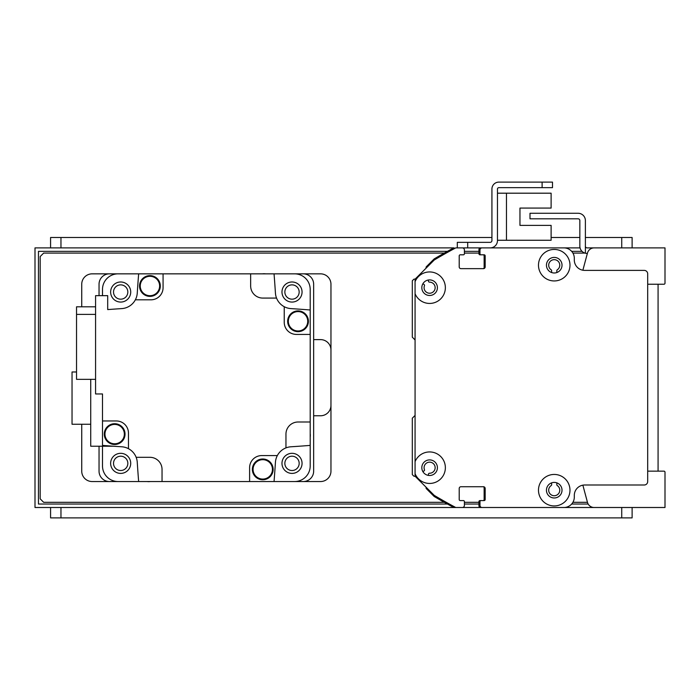 <?xml version="1.0" encoding="UTF-8"?>
<svg xmlns="http://www.w3.org/2000/svg" width="700" height="700" viewBox="0 0 700 700"><rect width="100%" height="100%" fill="white"/><g stroke="black" fill="none" stroke-linecap="round" stroke-linejoin="round"><path stroke-width="1.05" d="M415.074 281.636A15.75 15.75 0 0 1 445.226 285.626A15.75 15.75 0 0 1 415.074 293.746L415.074 279.169L434.245 259.998A484.619 484.619 0 0 1 455.752 247.888L462.324 247.888A2.074 2.074 0 0 1 464.406 249.961L464.406 253.767A1.041 1.041 0 0 1 463.365 254.809L460.25 254.809A1.041 1.041 0 0 0 459.209 255.85L459.209 266.919A1.732 1.732 0 0 0 460.941 268.651L483.446 268.651A1.732 1.732 0 0 0 485.17 266.919L485.17 255.85A1.041 1.041 0 0 0 484.137 254.809L481.023 254.809A1.041 1.041 0 0 1 479.981 253.767L479.981 249.961A2.074 2.074 0 0 1 482.055 247.888L563.92 247.888A10.386 10.386 0 0 1 574.306 258.274L574.306 259.998A10.386 10.386 0 0 0 584.692 270.384L644.227 270.384A3.465 3.465 0 0 1 647.692 273.849L647.692 481.539A3.465 3.465 0 0 1 644.227 485.004L584.692 485.004A10.386 10.386 0 0 0 574.306 495.381L574.306 497.114A10.386 10.386 0 0 1 563.92 507.5L602.691 507.5M415.074 293.746L415.074 461.633A15.75 15.75 0 0 1 445.226 465.623A15.75 15.75 0 0 1 415.074 473.751L415.074 476.219L434.245 495.381A484.619 484.619 0 0 0 455.752 507.5L462.324 507.5A2.074 2.074 0 0 0 464.406 505.426L464.406 501.611A1.041 1.041 0 0 0 463.365 500.579L460.25 500.579A1.041 1.041 0 0 1 459.209 499.537L459.209 488.46A1.732 1.732 0 0 1 460.941 486.727L483.446 486.727A1.732 1.732 0 0 1 485.17 488.46L485.17 499.537A1.041 1.041 0 0 1 484.137 500.579L481.023 500.579A1.041 1.041 0 0 0 479.981 501.611L479.981 505.426A2.074 2.074 0 0 0 482.055 507.5L563.92 507.5M554.234 249.445A15.75 15.75 0 0 1 567.875 273.07A15.75 15.75 0 0 1 540.593 273.07A15.75 15.75 0 0 1 554.234 249.445M554.234 474.442A15.75 15.75 0 0 1 567.866 498.067A15.75 15.75 0 0 1 540.593 498.067A15.75 15.75 0 0 1 554.234 474.442M429.616 459.9A7.788 7.788 0 0 0 422.87 471.59A7.788 7.788 0 0 0 436.363 471.59A7.788 7.788 0 0 0 429.616 459.9M415.074 473.751L415.074 461.633M554.234 257.408A7.788 7.788 0 0 0 547.488 269.089A7.788 7.788 0 0 0 560.98 269.089A7.788 7.788 0 0 0 554.234 257.408M554.234 482.405A7.788 7.788 0 0 0 547.488 494.086A7.788 7.788 0 0 0 560.971 494.086A7.788 7.788 0 0 0 554.234 482.405M429.616 279.904A7.788 7.788 0 0 0 422.87 291.585A7.788 7.788 0 0 0 436.363 291.585A7.788 7.788 0 0 0 429.616 279.904M523.101 247.888A1.041 1.041 0 0 0 523.075 247.888L516.154 247.888A1.041 1.041 0 0 0 516.128 247.888L502.338 247.888A1.041 1.041 0 0 0 502.294 247.888L490.192 247.888A7.271 7.271 0 0 0 497.464 240.616L497.464 189.035A1.383 1.383 0 0 1 498.846 187.653L552.501 187.653L552.501 182.114L498.846 182.114A6.921 6.921 0 0 0 491.925 189.035L491.925 240.616A1.732 1.732 0 0 1 490.192 242.349L457.31 242.349L457.31 247.888M497.464 240.266L551.119 240.266L551.119 225.382L519.96 225.382L519.96 208.075L551.119 208.075L551.119 193.191L497.464 193.191M582.864 485.161L587.475 502.373A6.921 6.921 0 0 0 594.16 507.5L665 507.5L665 472.185A1.041 1.041 0 0 0 663.959 471.153L647.692 471.153L647.692 296.345A1.732 1.732 0 0 0 647.692 296.336M647.692 459.069A1.732 1.732 0 0 0 647.692 459.043L647.692 414.041M647.692 284.235L663.959 284.235A1.041 1.041 0 0 0 665 283.203L665 247.888L587.116 247.888A1.732 1.732 0 0 1 585.384 246.155L585.384 253.216A7.271 7.271 0 0 1 579.845 246.155L579.845 220.535A1.732 1.732 0 0 0 578.113 218.811L529.996 218.811L529.996 213.273L578.113 213.273A7.271 7.271 0 0 1 585.384 220.535L585.384 246.155M585.384 253.216A7.271 7.271 0 0 0 587.116 253.426L587.361 253.426M102.498 295.654L102.498 289.424A15.575 15.575 0 0 1 118.081 273.849L109.419 273.849A10.386 10.386 0 0 0 99.041 284.235L99.041 295.654M99.041 446.233L99.041 471.153A10.386 10.386 0 0 0 109.419 481.539L118.081 481.539A15.575 15.575 0 0 1 102.498 465.964L102.498 446.233M274.05 273.849A1315.388 1315.388 0 0 1 275.433 293.09A16.616 16.616 0 0 0 276.544 298.078L262.771 298.078A12.119 12.119 0 0 1 250.652 285.959L250.652 273.849L320.574 273.849A10.386 10.386 0 0 1 330.96 284.235L330.96 471.153A10.386 10.386 0 0 1 320.574 481.539L294.613 481.539A15.575 15.575 0 0 0 310.196 465.964L310.196 445.401A1315.388 1315.388 0 0 1 290.946 446.784A16.616 16.616 0 0 0 275.433 462.289A1315.388 1315.388 0 0 1 274.05 481.539L303.266 481.539A10.386 10.386 0 0 0 313.652 471.153L313.652 284.235A10.386 10.386 0 0 0 303.266 273.849L294.613 273.849A15.575 15.575 0 0 1 310.196 289.424L310.196 334.425L296.345 334.425A12.119 12.119 0 0 1 284.235 322.306L284.235 306.705A16.616 16.616 0 0 0 290.946 308.604A1315.388 1315.388 0 0 1 310.196 309.986M284.856 292.023A7.157 7.157 0 0 1 295.592 285.828A7.157 7.157 0 0 1 295.592 298.217A7.157 7.157 0 0 1 284.856 292.023M113.523 463.365A7.157 7.157 0 0 1 124.259 457.161A7.157 7.157 0 0 1 124.259 469.56A7.157 7.157 0 0 1 113.523 463.365M284.856 463.365A7.157 7.157 0 0 1 295.592 457.161A7.157 7.157 0 0 1 295.592 469.56A7.157 7.157 0 0 1 284.856 463.365M113.523 292.023A7.157 7.157 0 0 1 124.259 285.828A7.157 7.157 0 0 1 124.259 298.217A7.157 7.157 0 0 1 113.523 292.023M274.05 481.539L249.611 481.539L249.611 467.696A12.119 12.119 0 0 1 261.73 455.577L277.34 455.577M250.652 273.849L163.074 273.849L163.074 287.691A12.119 12.119 0 0 1 150.964 299.81L135.354 299.81A16.616 16.616 0 0 1 121.747 308.604A1315.388 1315.388 0 0 0 107.695 309.584L107.695 295.654L95.576 295.654L95.576 393.96L102.498 393.96L102.498 420.963L116.349 420.963A12.119 12.119 0 0 1 128.459 433.081L128.459 448.683A16.616 16.616 0 0 1 137.261 462.289A1315.388 1315.388 0 0 0 138.644 481.539L249.611 481.539M150.237 481.539A10.211 10.211 0 0 1 147.105 481.539M310.196 433.808A10.211 10.211 0 0 1 310.196 436.94M310.196 445.401L310.196 334.425M136.15 457.31L149.923 457.31A12.119 12.119 0 0 1 162.041 469.42L162.041 481.539M285.959 447.886L285.959 434.114A12.119 12.119 0 0 1 298.078 422.004L310.196 422.004M276.544 298.078A16.616 16.616 0 0 0 284.235 306.705M135.354 299.81A16.616 16.616 0 0 0 137.261 293.09A1315.388 1315.388 0 0 1 138.644 273.849L163.074 273.849M262.456 273.849A10.211 10.211 0 0 1 265.589 273.849M298.034 310.896A10.386 10.386 0 0 1 307.029 326.471A10.386 10.386 0 0 1 289.047 326.471A10.386 10.386 0 0 1 298.034 310.896M298.034 311.071A10.211 10.211 0 0 1 306.88 326.392A10.211 10.211 0 0 1 289.196 326.392A10.211 10.211 0 0 1 298.034 311.071M298.034 311.588A9.695 9.695 0 0 1 306.434 326.13A9.695 9.695 0 0 1 289.642 326.13A9.695 9.695 0 0 1 298.034 311.588M292.014 281.986A10.036 10.036 0 0 0 283.325 297.045A10.036 10.036 0 0 0 300.711 297.045A10.036 10.036 0 0 0 292.014 281.986M149.94 275.616A10.386 10.386 0 0 1 158.926 291.191A10.386 10.386 0 0 1 140.945 291.191A10.386 10.386 0 0 1 149.94 275.616M149.94 275.791A10.211 10.211 0 0 1 158.778 291.104A10.211 10.211 0 0 1 141.094 291.104A10.211 10.211 0 0 1 149.94 275.791M149.94 276.308A9.695 9.695 0 0 1 158.331 290.85A9.695 9.695 0 0 1 141.54 290.85A9.695 9.695 0 0 1 149.94 276.308M120.68 281.986A10.036 10.036 0 0 0 111.983 297.045A10.036 10.036 0 0 0 129.369 297.045A10.036 10.036 0 0 0 120.68 281.986M102.498 420.963L102.498 445.401A1315.388 1315.388 0 0 0 121.747 446.784A16.616 16.616 0 0 1 128.459 448.683M95.576 306.81L76.536 306.81L76.536 314.387L95.576 314.387M76.536 314.387L76.536 379.348L95.576 379.348M114.651 423.719A10.386 10.386 0 0 1 123.646 439.294A10.386 10.386 0 0 1 105.665 439.294A10.386 10.386 0 0 1 114.651 423.719M114.651 423.894A10.211 10.211 0 0 1 123.497 439.206A10.211 10.211 0 0 1 105.814 439.206A10.211 10.211 0 0 1 114.651 423.894M114.651 424.41A9.695 9.695 0 0 1 123.051 438.944A9.695 9.695 0 0 1 106.26 438.944A9.695 9.695 0 0 1 114.651 424.41M120.68 453.32A10.036 10.036 0 0 0 111.983 468.379A10.036 10.036 0 0 0 129.369 468.379A10.036 10.036 0 0 0 120.68 453.32M90.729 379.348L90.729 446.233L113.619 446.233M90.729 424.252L72.039 424.252L72.039 371.98L76.536 371.98M262.754 458.999A10.386 10.386 0 0 1 271.749 474.574A10.386 10.386 0 0 1 253.759 474.574A10.386 10.386 0 0 1 262.754 458.999M262.754 459.174A10.211 10.211 0 0 1 271.6 474.486A10.211 10.211 0 0 1 253.907 474.486A10.211 10.211 0 0 1 262.754 459.174M262.754 459.69A9.695 9.695 0 0 1 271.145 474.233A9.695 9.695 0 0 1 254.362 474.233A9.695 9.695 0 0 1 262.754 459.69M292.014 453.32A10.036 10.036 0 0 0 283.325 468.379A10.036 10.036 0 0 0 300.711 468.379A10.036 10.036 0 0 0 292.014 453.32M594.16 247.888A6.921 6.921 0 0 0 587.475 253.015L582.864 270.226M415.074 415.012A1.041 1.041 0 0 1 414.776 415.73L412.309 418.189L412.309 474.617L413.691 476A1.041 1.041 0 0 0 414.942 476.166L415.074 476.088M422.87 471.59L423.99 470.942A1.041 1.041 0 0 0 424.445 469.665A5.539 5.539 0 0 1 428.312 462.306A5.539 5.539 0 0 1 435.12 467.075A5.539 5.539 0 0 1 429.529 473.226A1.041 1.041 0 0 0 428.488 474.084L428.26 475.361M551.635 272.536L551.635 270.672A1.041 1.041 0 0 0 551.171 269.806A5.539 5.539 0 0 1 550.06 261.546A5.539 5.539 0 0 1 558.399 261.546A5.539 5.539 0 0 1 557.288 269.806A1.041 1.041 0 0 0 556.824 270.672L556.824 272.536M557.742 247.888A10.386 10.386 0 0 0 557.69 247.888L536.926 247.888A1.041 1.041 0 0 0 536.9 247.888L516.154 247.888M502.294 247.888L480.673 247.888A1.732 1.732 0 0 0 478.94 249.611L478.94 253.767A1.041 1.041 0 0 0 479.981 254.809L481.005 254.809M483.114 254.809A1.041 1.041 0 0 1 484.137 255.85L484.137 267.619A1.041 1.041 0 0 1 483.105 268.651M558.276 507.5L35 507.5L35 247.888L454.108 247.888A1.041 1.041 0 0 0 453.617 248.01A484.619 484.619 0 0 0 434.271 258.851A1.041 1.041 0 0 0 434.07 259.009L426.361 266.709A1.041 1.041 0 0 0 426.081 267.627L426.16 268.082M428.26 280.026L428.488 281.295A1.041 1.041 0 0 0 429.529 282.152A5.539 5.539 0 0 1 435.12 288.304A5.539 5.539 0 0 1 428.312 293.072A5.539 5.539 0 0 1 424.445 285.714A1.041 1.041 0 0 0 423.99 284.445L422.87 283.797M415.074 279.3L414.942 279.221A1.041 1.041 0 0 0 413.691 279.387L412.309 280.77L412.309 337.19L414.776 339.658A1.041 1.041 0 0 1 415.074 340.375M426.16 487.305L426.081 487.76A1.041 1.041 0 0 0 426.361 488.67L434.07 496.379A1.041 1.041 0 0 0 434.271 496.536A484.619 484.619 0 0 0 453.617 507.377A1.041 1.041 0 0 0 454.108 507.5L461.633 507.5A1.732 1.732 0 0 0 461.659 507.5M460.924 486.727L462.341 486.727A1.041 1.041 0 0 0 462.359 486.727M479.955 486.727A1.041 1.041 0 0 0 479.964 486.727L483.096 486.727A1.041 1.041 0 0 1 484.137 487.769L484.137 499.537A1.041 1.041 0 0 1 483.105 500.579M481.005 500.579L479.981 500.579A1.041 1.041 0 0 0 478.94 501.611L478.94 505.767A1.732 1.732 0 0 0 480.673 507.5L502.311 507.5A1.041 1.041 0 0 0 502.32 507.5M516.145 507.5A1.041 1.041 0 0 0 516.154 507.5L523.075 507.5A1.041 1.041 0 0 0 523.084 507.5M536.918 507.5A1.041 1.041 0 0 0 536.926 507.5L557.69 507.5A10.386 10.386 0 0 0 557.699 507.5M556.824 482.851L556.824 484.715A1.041 1.041 0 0 0 557.288 485.573A5.539 5.539 0 0 1 558.399 493.841A5.539 5.539 0 0 1 550.06 493.841A5.539 5.539 0 0 1 551.171 485.573A1.041 1.041 0 0 0 551.635 484.715L551.635 482.851M447.431 504.035L38.465 504.035L38.465 251.344L447.431 251.344M464.406 251.344L478.94 251.344M571.664 251.344L582.024 251.344M588.166 504.035L571.664 504.035M478.94 504.035L464.406 504.035M647.692 247.888L613.077 247.888M580.055 247.888L536.926 247.888M647.692 327.329L647.692 287.665M613.077 507.5L647.692 507.5M444.316 502.311L43.654 502.311L40.189 498.846L40.189 256.541L43.654 253.076L444.316 253.076M464.406 253.076L478.94 253.076M572.915 253.076L584.903 253.076M587.457 502.311L572.915 502.311M478.94 502.311L464.406 502.311M138.644 481.539L92.111 481.539A10.386 10.386 0 0 1 81.734 471.153L81.734 424.252M81.734 306.81L81.734 284.235A10.386 10.386 0 0 1 92.111 273.849L138.644 273.849M313.652 415.765L320.574 415.765A10.386 10.386 0 0 0 330.96 405.387M330.96 350A10.386 10.386 0 0 0 320.574 339.614L313.652 339.614M658.079 284.235L658.079 471.153M585.384 237.501L632.117 237.501L632.117 247.888M50.575 247.888L50.575 237.501L491.925 237.501M551.119 237.501L579.845 237.501M632.117 517.886L632.117 507.5L632.117 517.886L50.575 517.886L50.575 507.5M478.94 247.888L490.192 247.888L467.696 247.888L467.696 242.349M542.115 182.114L498.846 182.114L542.115 182.114L542.115 187.653M497.464 189.035A1.383 1.383 0 0 1 498.846 187.653A1.383 1.383 0 0 0 497.464 189.035M491.925 240.616A1.732 1.732 0 0 1 490.192 242.349A1.732 1.732 0 0 0 491.925 240.616M519.96 225.382L519.96 208.075L519.96 225.382M462.332 247.888L467.696 247.888M506.459 240.266L506.459 193.191M621.731 237.501L621.731 247.888M60.961 237.501L60.961 247.888M621.731 517.886L621.731 507.5M60.961 507.5L60.961 517.886"/></g></svg>
